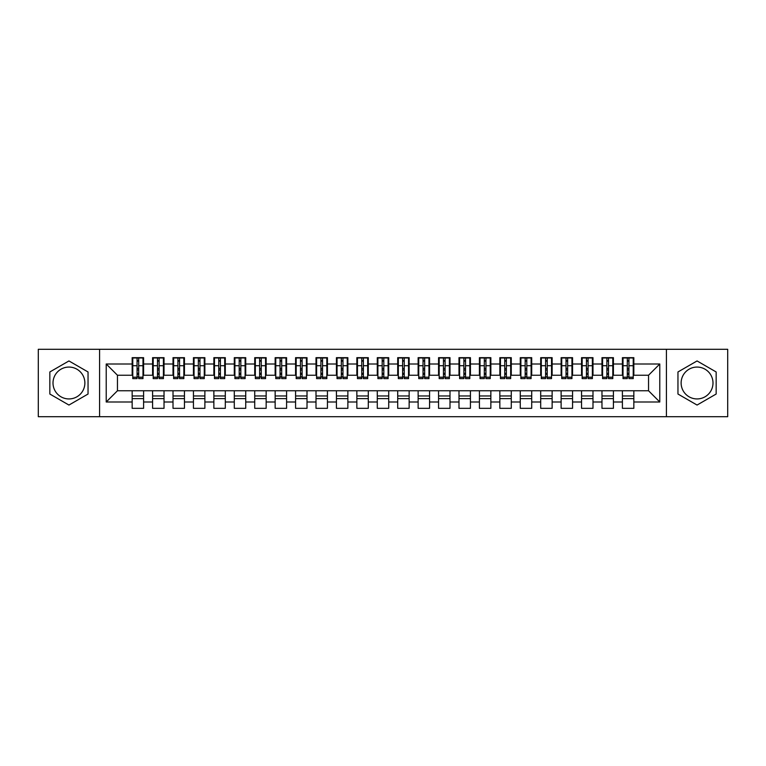 <?xml version="1.0" encoding="UTF-8"?>
<svg xmlns="http://www.w3.org/2000/svg" width="766" height="766" viewBox="0 0 766 766"><rect width="100%" height="100%" fill="white"/><g stroke="black" fill="none" stroke-linecap="round" stroke-linejoin="round"><path stroke-width="1.15" d="M697.06 367.067A15.933 15.933 0 0 0 681.127 383A15.933 15.933 0 0 0 697.06 398.933A15.933 15.933 0 0 0 712.993 383A15.933 15.933 0 0 0 697.06 367.067M68.94 398.933A15.933 15.933 0 0 1 53.007 383A15.933 15.933 0 0 1 68.94 367.067A15.933 15.933 0 0 1 84.873 383A15.933 15.933 0 0 1 68.94 398.933M666.42 416.704L727.7 416.704L727.7 349.296L666.42 349.296L666.42 416.704L99.58 416.704L99.58 349.296L38.3 349.296L38.3 416.704L99.58 416.704M627.306 370.026L628.934 370.026L627.306 370.026M633.836 395.974L622.404 395.974M622.404 398.626L633.836 398.626M606.873 370.026L608.51 370.026L606.873 370.026M613.413 395.974L601.971 395.974M601.971 398.626L613.413 398.626M586.45 370.026L588.087 370.026L586.45 370.026M592.989 395.974L581.547 395.974M581.547 398.626L592.989 398.626M566.026 370.026L567.654 370.026L566.026 370.026M572.556 395.974L561.124 395.974M561.124 398.626L572.556 398.626M545.593 370.026L547.23 370.026L545.593 370.026M552.133 395.974L540.691 395.974M540.691 398.626L552.133 398.626M525.17 370.026L526.807 370.026L525.17 370.026M531.709 395.974L520.267 395.974M520.267 398.626L531.709 398.626M504.746 370.026L506.374 370.026L504.746 370.026M511.276 395.974L499.844 395.974M499.844 398.626L511.276 398.626M484.313 370.026L485.95 370.026L484.313 370.026M490.853 395.974L479.411 395.974M479.411 398.626L490.853 398.626M463.89 370.026L465.527 370.026L463.89 370.026M470.429 395.974L458.987 395.974M458.987 398.626L470.429 398.626M443.466 370.026L445.094 370.026L443.466 370.026M449.996 395.974L438.564 395.974M438.564 398.626L449.996 398.626M423.033 370.026L424.67 370.026L423.033 370.026M429.573 395.974L418.131 395.974M418.131 398.626L429.573 398.626M402.61 370.026L404.247 370.026L402.61 370.026M409.149 395.974L397.707 395.974M397.707 398.626L409.149 398.626M382.186 370.026L383.814 370.026L382.186 370.026M388.716 395.974L377.284 395.974M377.284 398.626L388.716 398.626M361.753 370.026L363.39 370.026L361.753 370.026M368.293 395.974L356.851 395.974M356.851 398.626L368.293 398.626M341.33 370.026L342.967 370.026L341.33 370.026M347.869 395.974L336.427 395.974M336.427 398.626L347.869 398.626M320.906 370.026L322.534 370.026L320.906 370.026M327.436 395.974L316.004 395.974M316.004 398.626L327.436 398.626M300.473 370.026L302.11 370.026L300.473 370.026M307.013 395.974L295.571 395.974M295.571 398.626L307.013 398.626M280.05 370.026L281.687 370.026L280.05 370.026M286.589 395.974L275.147 395.974M275.147 398.626L286.589 398.626M259.626 370.026L261.254 370.026L259.626 370.026M266.156 395.974L254.724 395.974M254.724 398.626L266.156 398.626M239.193 370.026L240.83 370.026L239.193 370.026M245.733 395.974L234.291 395.974M234.291 398.626L245.733 398.626M218.77 370.026L220.407 370.026L218.77 370.026M225.309 395.974L213.867 395.974M213.867 398.626L225.309 398.626M198.346 370.026L199.974 370.026L198.346 370.026M204.876 395.974L193.444 395.974M193.444 398.626L204.876 398.626M177.913 370.026L179.55 370.026L177.913 370.026M184.453 395.974L173.011 395.974M173.011 398.626L184.453 398.626M157.49 370.026L159.127 370.026L157.49 370.026M164.029 395.974L152.587 395.974M152.587 398.626L164.029 398.626M666.42 349.296L99.58 349.296M132.777 375.235L117.457 375.235L106.215 364.003L106.215 401.997L132.164 401.997L132.164 408.326L143.596 408.326L143.596 401.997L152.587 401.997L152.587 408.326L164.029 408.326L164.029 401.997L173.011 401.997L173.011 408.326L184.453 408.326L184.453 401.997L193.444 401.997L193.444 408.326L204.876 408.326L204.876 401.997L213.867 401.997L213.867 408.326L225.309 408.326L225.309 401.997L234.291 401.997L234.291 408.326L245.733 408.326L245.733 401.997L254.724 401.997L254.724 408.326L266.156 408.326L266.156 401.997L275.147 401.997L275.147 408.326L286.589 408.326L286.589 401.997L295.571 401.997L295.571 408.326L307.013 408.326L307.013 401.997L316.004 401.997L316.004 408.326L327.436 408.326L327.436 401.997L336.427 401.997L336.427 408.326L347.869 408.326L347.869 401.997L356.851 401.997L356.851 408.326L368.293 408.326L368.293 401.997L377.284 401.997L377.284 408.326L388.716 408.326L388.716 401.997L397.707 401.997L397.707 408.326L409.149 408.326L409.149 401.997L418.131 401.997L418.131 408.326L429.573 408.326L429.573 401.997L438.564 401.997L438.564 408.326L449.996 408.326L449.996 401.997L458.987 401.997L458.987 408.326L470.429 408.326L470.429 401.997L479.411 401.997L479.411 408.326L490.853 408.326L490.853 401.997L499.844 401.997L499.844 408.326L511.276 408.326L511.276 401.997L520.267 401.997L520.267 408.326L531.709 408.326L531.709 401.997L540.691 401.997L540.691 408.326L552.133 408.326L552.133 401.997L561.124 401.997L561.124 408.326L572.556 408.326L572.556 401.997L581.547 401.997L581.547 408.326L592.989 408.326L592.989 401.997L601.971 401.997L601.971 408.326L613.413 408.326L613.413 401.997L622.404 401.997L622.404 408.326L633.836 408.326L633.836 390.765L648.543 390.765L648.543 375.235L633.223 375.235M106.215 364.003L132.164 364.003L132.164 375.235M648.543 375.235L659.785 364.003L633.836 364.003L633.836 357.674L622.404 357.674L622.404 364.003L613.413 364.003L613.413 357.674L601.971 357.674L601.971 364.003L592.989 364.003L592.989 357.674L581.547 357.674L581.547 364.003L572.556 364.003L572.556 357.674L561.124 357.674L561.124 364.003L552.133 364.003L552.133 357.674L540.691 357.674L540.691 364.003L531.709 364.003L531.709 357.674L520.267 357.674L520.267 364.003L511.276 364.003L511.276 357.674L499.844 357.674L499.844 364.003L490.853 364.003L490.853 357.674L479.411 357.674L479.411 364.003L470.429 364.003L470.429 357.674L458.987 357.674L458.987 364.003L449.996 364.003L449.996 357.674L438.564 357.674L438.564 364.003L429.573 364.003L429.573 357.674L418.131 357.674L418.131 364.003L409.149 364.003L409.149 357.674L397.707 357.674L397.707 364.003L388.716 364.003L388.716 357.674L377.284 357.674L377.284 364.003L368.293 364.003L368.293 357.674L356.851 357.674L356.851 364.003L347.869 364.003L347.869 357.674L336.427 357.674L336.427 364.003L327.436 364.003L327.436 357.674L316.004 357.674L316.004 364.003L307.013 364.003L307.013 357.674L295.571 357.674L295.571 364.003L286.589 364.003L286.589 357.674L275.147 357.674L275.147 364.003L266.156 364.003L266.156 357.674L254.724 357.674L254.724 364.003L245.733 364.003L245.733 357.674L234.291 357.674L234.291 364.003L225.309 364.003L225.309 357.674L213.867 357.674L213.867 364.003L204.876 364.003L204.876 357.674L193.444 357.674L193.444 364.003L184.453 364.003L184.453 357.674L173.011 357.674L173.011 364.003L164.029 364.003L164.029 357.674L152.587 357.674L152.587 364.003L143.596 364.003L143.596 357.674L132.164 357.674L132.164 364.003M659.785 364.003L659.785 401.997L633.836 401.997M613.413 401.997L613.413 390.765L633.836 390.765M622.404 401.997L622.404 390.765M633.836 364.003L633.836 375.235M592.989 401.997L592.989 390.765L613.413 390.765M601.971 401.997L601.971 390.765M622.404 364.003L622.404 375.235L612.8 375.235M613.413 364.003L613.413 375.235M572.556 401.997L572.556 390.765L592.989 390.765M581.547 401.997L581.547 390.765M601.971 364.003L601.971 375.235L592.377 375.235M592.989 364.003L592.989 375.235M552.133 401.997L552.133 390.765L572.556 390.765M561.124 401.997L561.124 390.765M581.547 364.003L581.547 375.235L571.943 375.235M572.556 364.003L572.556 375.235M531.709 401.997L531.709 390.765L552.133 390.765M540.691 401.997L540.691 390.765M561.124 364.003L561.124 375.235L551.52 375.235M552.133 364.003L552.133 375.235M511.276 401.997L511.276 390.765L531.709 390.765M520.267 401.997L520.267 390.765M540.691 364.003L540.691 375.235L531.097 375.235M531.709 364.003L531.709 375.235M490.853 401.997L490.853 390.765L511.276 390.765M499.844 401.997L499.844 390.765M520.267 364.003L520.267 375.235L510.663 375.235M511.276 364.003L511.276 375.235M470.429 401.997L470.429 390.765L490.853 390.765M479.411 401.997L479.411 390.765M499.844 364.003L499.844 375.235L490.24 375.235M490.853 364.003L490.853 375.235M449.996 401.997L449.996 390.765L470.429 390.765M458.987 401.997L458.987 390.765M479.411 364.003L479.411 375.235L469.817 375.235M470.429 364.003L470.429 375.235M429.573 401.997L429.573 390.765L449.996 390.765M438.564 401.997L438.564 390.765M458.987 364.003L458.987 375.235L449.383 375.235M449.996 364.003L449.996 375.235M409.149 401.997L409.149 390.765L429.573 390.765M418.131 401.997L418.131 390.765M438.564 364.003L438.564 375.235L428.96 375.235M429.573 364.003L429.573 375.235M388.716 401.997L388.716 390.765L409.149 390.765M397.707 401.997L397.707 390.765M418.131 364.003L418.131 375.235L408.537 375.235M409.149 364.003L409.149 375.235M368.293 401.997L368.293 390.765L388.716 390.765M377.284 401.997L377.284 390.765M397.707 364.003L397.707 375.235L388.103 375.235M388.716 364.003L388.716 375.235M347.869 401.997L347.869 390.765L368.293 390.765M356.851 401.997L356.851 390.765M377.284 364.003L377.284 375.235L367.68 375.235M368.293 364.003L368.293 375.235M327.436 401.997L327.436 390.765L347.869 390.765M336.427 401.997L336.427 390.765M356.851 364.003L356.851 375.235L347.257 375.235M347.869 364.003L347.869 375.235M307.013 401.997L307.013 390.765L327.436 390.765M316.004 401.997L316.004 390.765M336.427 364.003L336.427 375.235L326.823 375.235M327.436 364.003L327.436 375.235M286.589 401.997L286.589 390.765L307.013 390.765M295.571 401.997L295.571 390.765M316.004 364.003L316.004 375.235L306.4 375.235M307.013 364.003L307.013 375.235M266.156 401.997L266.156 390.765L286.589 390.765M275.147 401.997L275.147 390.765M295.571 364.003L295.571 375.235L285.977 375.235M286.589 364.003L286.589 375.235M245.733 401.997L245.733 390.765L266.156 390.765M254.724 401.997L254.724 390.765M275.147 364.003L275.147 375.235L265.543 375.235M266.156 364.003L266.156 375.235M225.309 401.997L225.309 390.765L245.733 390.765M234.291 401.997L234.291 390.765M254.724 364.003L254.724 375.235L245.12 375.235M245.733 364.003L245.733 375.235M204.876 401.997L204.876 390.765L225.309 390.765M213.867 401.997L213.867 390.765M234.291 364.003L234.291 375.235L224.697 375.235M225.309 364.003L225.309 375.235M184.453 401.997L184.453 390.765L204.876 390.765M193.444 401.997L193.444 390.765M213.867 364.003L213.867 375.235L204.263 375.235M204.876 364.003L204.876 375.235M164.029 401.997L164.029 390.765L184.453 390.765M173.011 401.997L173.011 390.765M193.444 364.003L193.444 375.235L183.84 375.235M184.453 364.003L184.453 375.235M143.596 401.997L143.596 390.765L164.029 390.765M152.587 401.997L152.587 390.765M173.011 364.003L173.011 375.235L163.417 375.235M164.029 364.003L164.029 375.235M137.066 370.026L138.694 370.026L137.066 370.026M143.596 395.974L132.164 395.974M132.164 398.626L143.596 398.626M106.215 401.997L117.457 390.765L143.596 390.765M132.164 401.997L132.164 390.765M152.587 364.003L152.587 375.235L142.983 375.235M143.596 364.003L143.596 375.235M88.042 371.97L68.94 360.949L49.838 371.97L49.838 394.03L68.94 405.051L88.042 394.03L88.042 371.97M677.958 371.97L677.958 394.03L697.06 405.051L716.162 394.03L716.162 371.97L697.06 360.949L677.958 371.97M117.457 375.235L117.457 390.765M623.017 375.235L622.404 375.235M602.583 375.235L601.971 375.235M582.16 375.235L581.547 375.235M561.737 375.235L561.124 375.235M541.303 375.235L540.691 375.235M520.88 375.235L520.267 375.235M500.457 375.235L499.844 375.235M480.023 375.235L479.411 375.235M459.6 375.235L458.987 375.235M439.177 375.235L438.564 375.235M418.743 375.235L418.131 375.235M398.32 375.235L397.707 375.235M377.897 375.235L377.284 375.235M357.463 375.235L356.851 375.235M337.04 375.235L336.427 375.235M316.617 375.235L316.004 375.235M296.183 375.235L295.571 375.235M275.76 375.235L275.147 375.235M255.337 375.235L254.724 375.235M234.903 375.235L234.291 375.235M214.48 375.235L213.867 375.235M194.057 375.235L193.444 375.235M173.623 375.235L173.011 375.235M153.2 375.235L152.587 375.235M659.785 401.997L648.543 390.765M132.777 357.875L142.983 357.875L132.777 357.875L132.777 378.605L137.066 378.605L137.066 357.952L142.983 357.981L142.983 378.605L138.694 378.605L138.694 357.981M137.066 360.604L138.694 360.604M137.066 376.891L138.694 376.891M138.694 374.325L137.066 374.325M137.066 373.32L138.694 373.32M143.596 367.374L142.983 367.374M143.596 370.026L142.983 370.026M132.777 367.374L132.164 367.374M132.777 370.026L132.164 370.026M153.2 357.875L163.417 357.875L153.2 357.875L153.2 378.605L157.49 378.605L157.49 357.952L163.417 357.981L163.417 378.605L159.127 378.605L159.127 357.981M157.49 360.604L159.127 360.604M157.49 376.891L159.127 376.891M159.127 374.325L157.49 374.325M157.49 373.32L159.127 373.32M164.029 367.374L163.417 367.374M164.029 370.026L163.417 370.026M153.2 367.374L152.587 367.374M153.2 370.026L152.587 370.026M173.623 357.875L183.84 357.875L173.623 357.875L173.623 378.605L177.913 378.605L177.913 357.952L183.84 357.981L183.84 378.605L179.55 378.605L179.55 357.981M177.913 360.604L179.55 360.604M177.913 376.891L179.55 376.891M179.55 374.325L177.913 374.325M177.913 373.32L179.55 373.32M184.453 367.374L183.84 367.374M184.453 370.026L183.84 370.026M173.623 367.374L173.011 367.374M173.623 370.026L173.011 370.026M194.057 357.875L204.263 357.875L194.057 357.875L194.057 378.605L198.346 378.605L198.346 357.952L204.263 357.981L204.263 378.605L199.974 378.605L199.974 357.981M198.346 360.604L199.974 360.604M198.346 376.891L199.974 376.891M199.974 374.325L198.346 374.325M198.346 373.32L199.974 373.32M204.876 367.374L204.263 367.374M204.876 370.026L204.263 370.026M194.057 367.374L193.444 367.374M194.057 370.026L193.444 370.026M214.48 357.875L224.697 357.875L214.48 357.875L214.48 378.605L218.77 378.605L218.77 357.952L224.697 357.981L224.697 378.605L220.407 378.605L220.407 357.981M218.77 360.604L220.407 360.604M218.77 376.891L220.407 376.891M220.407 374.325L218.77 374.325M218.77 373.32L220.407 373.32M225.309 367.374L224.697 367.374M225.309 370.026L224.697 370.026M214.48 367.374L213.867 367.374M214.48 370.026L213.867 370.026M234.903 357.875L245.12 357.875L234.903 357.875L234.903 378.605L239.193 378.605L239.193 357.952L245.12 357.981L245.12 378.605L240.83 378.605L240.83 357.981M239.193 360.604L240.83 360.604M239.193 376.891L240.83 376.891M240.83 374.325L239.193 374.325M239.193 373.32L240.83 373.32M245.733 367.374L245.12 367.374M245.733 370.026L245.12 370.026M234.903 367.374L234.291 367.374M234.903 370.026L234.291 370.026M255.337 357.875L265.543 357.875L255.337 357.875L255.337 378.605L259.626 378.605L259.626 357.952L265.543 357.981L265.543 378.605L261.254 378.605L261.254 357.981M259.626 360.604L261.254 360.604M259.626 376.891L261.254 376.891M261.254 374.325L259.626 374.325M259.626 373.32L261.254 373.32M266.156 367.374L265.543 367.374M266.156 370.026L265.543 370.026M255.337 367.374L254.724 367.374M255.337 370.026L254.724 370.026M275.76 357.875L285.977 357.875L275.76 357.875L275.76 378.605L280.05 378.605L280.05 357.952L285.977 357.981L285.977 378.605L281.687 378.605L281.687 357.981M280.05 360.604L281.687 360.604M280.05 376.891L281.687 376.891M281.687 374.325L280.05 374.325M280.05 373.32L281.687 373.32M286.589 367.374L285.977 367.374M286.589 370.026L285.977 370.026M275.76 367.374L275.147 367.374M275.76 370.026L275.147 370.026M296.183 357.875L306.4 357.875L296.183 357.875L296.183 378.605L300.473 378.605L300.473 357.952L306.4 357.981L306.4 378.605L302.11 378.605L302.11 357.981M300.473 360.604L302.11 360.604M300.473 376.891L302.11 376.891M302.11 374.325L300.473 374.325M300.473 373.32L302.11 373.32M307.013 367.374L306.4 367.374M307.013 370.026L306.4 370.026M296.183 367.374L295.571 367.374M296.183 370.026L295.571 370.026M316.617 357.875L326.823 357.875L316.617 357.875L316.617 378.605L320.906 378.605L320.906 357.952L326.823 357.981L326.823 378.605L322.534 378.605L322.534 357.981M320.906 360.604L322.534 360.604M320.906 376.891L322.534 376.891M322.534 374.325L320.906 374.325M320.906 373.32L322.534 373.32M327.436 367.374L326.823 367.374M327.436 370.026L326.823 370.026M316.617 367.374L316.004 367.374M316.617 370.026L316.004 370.026M337.04 357.875L347.257 357.875L337.04 357.875L337.04 378.605L341.33 378.605L341.33 357.952L347.257 357.981L347.257 378.605L342.967 378.605L342.967 357.981M341.33 360.604L342.967 360.604M341.33 376.891L342.967 376.891M342.967 374.325L341.33 374.325M341.33 373.32L342.967 373.32M347.869 367.374L347.257 367.374M347.869 370.026L347.257 370.026M337.04 367.374L336.427 367.374M337.04 370.026L336.427 370.026M357.463 357.875L367.68 357.875L357.463 357.875L357.463 378.605L361.753 378.605L361.753 357.952L367.68 357.981L367.68 378.605L363.39 378.605L363.39 357.981M361.753 360.604L363.39 360.604M361.753 376.891L363.39 376.891M363.39 374.325L361.753 374.325M361.753 373.32L363.39 373.32M368.293 367.374L367.68 367.374M368.293 370.026L367.68 370.026M357.463 367.374L356.851 367.374M357.463 370.026L356.851 370.026M377.897 357.875L388.103 357.875L377.897 357.875L377.897 378.605L382.186 378.605L382.186 357.952L388.103 357.981L388.103 378.605L383.814 378.605L383.814 357.981M382.186 360.604L383.814 360.604M382.186 376.891L383.814 376.891M383.814 374.325L382.186 374.325M382.186 373.32L383.814 373.32M388.716 367.374L388.103 367.374M388.716 370.026L388.103 370.026M377.897 367.374L377.284 367.374M377.897 370.026L377.284 370.026M398.32 357.875L408.537 357.875L398.32 357.875L398.32 378.605L402.61 378.605L402.61 357.952L408.537 357.981L408.537 378.605L404.247 378.605L404.247 357.981M402.61 360.604L404.247 360.604M402.61 376.891L404.247 376.891M404.247 374.325L402.61 374.325M402.61 373.32L404.247 373.32M409.149 367.374L408.537 367.374M409.149 370.026L408.537 370.026M398.32 367.374L397.707 367.374M398.32 370.026L397.707 370.026M418.743 357.875L428.96 357.875L418.743 357.875L418.743 378.605L423.033 378.605L423.033 357.952L428.96 357.981L428.96 378.605L424.67 378.605L424.67 357.981M423.033 360.604L424.67 360.604M423.033 376.891L424.67 376.891M424.67 374.325L423.033 374.325M423.033 373.32L424.67 373.32M429.573 367.374L428.96 367.374M429.573 370.026L428.96 370.026M418.743 367.374L418.131 367.374M418.743 370.026L418.131 370.026M439.177 357.875L449.383 357.875L439.177 357.875L439.177 378.605L443.466 378.605L443.466 357.952L449.383 357.981L449.383 378.605L445.094 378.605L445.094 357.981M443.466 360.604L445.094 360.604M443.466 376.891L445.094 376.891M445.094 374.325L443.466 374.325M443.466 373.32L445.094 373.32M449.996 367.374L449.383 367.374M449.996 370.026L449.383 370.026M439.177 367.374L438.564 367.374M439.177 370.026L438.564 370.026M459.6 357.875L469.817 357.875L459.6 357.875L459.6 378.605L463.89 378.605L463.89 357.952L469.817 357.981L469.817 378.605L465.527 378.605L465.527 357.981M463.89 360.604L465.527 360.604M463.89 376.891L465.527 376.891M465.527 374.325L463.89 374.325M463.89 373.32L465.527 373.32M470.429 367.374L469.817 367.374M470.429 370.026L469.817 370.026M459.6 367.374L458.987 367.374M459.6 370.026L458.987 370.026M480.023 357.875L490.24 357.875L480.023 357.875L480.023 378.605L484.313 378.605L484.313 357.952L490.24 357.981L490.24 378.605L485.95 378.605L485.95 357.981M484.313 360.604L485.95 360.604M484.313 376.891L485.95 376.891M485.95 374.325L484.313 374.325M484.313 373.32L485.95 373.32M490.853 367.374L490.24 367.374M490.853 370.026L490.24 370.026M480.023 367.374L479.411 367.374M480.023 370.026L479.411 370.026M500.457 357.875L510.663 357.875L500.457 357.875L500.457 378.605L504.746 378.605L504.746 357.952L510.663 357.981L510.663 378.605L506.374 378.605L506.374 357.981M504.746 360.604L506.374 360.604M504.746 376.891L506.374 376.891M506.374 374.325L504.746 374.325M504.746 373.32L506.374 373.32M511.276 367.374L510.663 367.374M511.276 370.026L510.663 370.026M500.457 367.374L499.844 367.374M500.457 370.026L499.844 370.026M520.88 357.875L531.097 357.875L520.88 357.875L520.88 378.605L525.17 378.605L525.17 357.952L531.097 357.981L531.097 378.605L526.807 378.605L526.807 357.981M525.17 360.604L526.807 360.604M525.17 376.891L526.807 376.891M526.807 374.325L525.17 374.325M525.17 373.32L526.807 373.32M531.709 367.374L531.097 367.374M531.709 370.026L531.097 370.026M520.88 367.374L520.267 367.374M520.88 370.026L520.267 370.026M541.303 357.875L551.52 357.875L541.303 357.875L541.303 378.605L545.593 378.605L545.593 357.952L551.52 357.981L551.52 378.605L547.23 378.605L547.23 357.981M545.593 360.604L547.23 360.604M545.593 376.891L547.23 376.891M547.23 374.325L545.593 374.325M545.593 373.32L547.23 373.32M552.133 367.374L551.52 367.374M552.133 370.026L551.52 370.026M541.303 367.374L540.691 367.374M541.303 370.026L540.691 370.026M561.737 357.875L571.943 357.875L561.737 357.875L561.737 378.605L566.026 378.605L566.026 357.952L571.943 357.981L571.943 378.605L567.654 378.605L567.654 357.981M566.026 360.604L567.654 360.604M566.026 376.891L567.654 376.891M567.654 374.325L566.026 374.325M566.026 373.32L567.654 373.32M572.556 367.374L571.943 367.374M572.556 370.026L571.943 370.026M561.737 367.374L561.124 367.374M561.737 370.026L561.124 370.026M582.16 357.875L592.377 357.875L582.16 357.875L582.16 378.605L586.45 378.605L586.45 357.952L592.377 357.981L592.377 378.605L588.087 378.605L588.087 357.981M586.45 360.604L588.087 360.604M586.45 376.891L588.087 376.891M588.087 374.325L586.45 374.325M586.45 373.32L588.087 373.32M592.989 367.374L592.377 367.374M592.989 370.026L592.377 370.026M582.16 367.374L581.547 367.374M582.16 370.026L581.547 370.026M602.583 357.875L612.8 357.875L602.583 357.875L602.583 378.605L606.873 378.605L606.873 357.952L612.8 357.981L612.8 378.605L608.51 378.605L608.51 357.981M606.873 360.604L608.51 360.604M606.873 376.891L608.51 376.891M608.51 374.325L606.873 374.325M606.873 373.32L608.51 373.32M613.413 367.374L612.8 367.374M613.413 370.026L612.8 370.026M602.583 367.374L601.971 367.374M602.583 370.026L601.971 370.026M623.017 357.875L633.223 357.875L623.017 357.875L623.017 378.605L627.306 378.605L627.306 357.952L633.223 357.981L633.223 378.605L628.934 378.605L628.934 357.981M627.306 360.604L628.934 360.604M627.306 376.891L628.934 376.891M628.934 374.325L627.306 374.325M627.306 373.32L628.934 373.32M633.836 367.374L633.223 367.374M633.836 370.026L633.223 370.026M623.017 367.374L622.404 367.374M623.017 370.026L622.404 370.026M132.777 357.981L137.066 357.981M138.694 377.207L142.983 377.207M138.694 365.708L142.983 365.708M132.777 377.207L137.066 377.207M132.777 365.708L137.066 365.708M137.066 368.475L138.694 368.475M137.066 361.15L138.694 361.15M153.2 357.981L157.49 357.981M159.127 377.207L163.417 377.207M159.127 365.708L163.417 365.708M153.2 377.207L157.49 377.207M153.2 365.708L157.49 365.708M157.49 368.475L159.127 368.475M157.49 361.15L159.127 361.15M173.623 357.981L177.913 357.981M179.55 377.207L183.84 377.207M179.55 365.708L183.84 365.708M173.623 377.207L177.913 377.207M173.623 365.708L177.913 365.708M177.913 368.475L179.55 368.475M177.913 361.15L179.55 361.15M194.057 357.981L198.346 357.981M199.974 377.207L204.263 377.207M199.974 365.708L204.263 365.708M194.057 377.207L198.346 377.207M194.057 365.708L198.346 365.708M198.346 368.475L199.974 368.475M198.346 361.15L199.974 361.15M214.48 357.981L218.77 357.981M220.407 377.207L224.697 377.207M220.407 365.708L224.697 365.708M214.48 377.207L218.77 377.207M214.48 365.708L218.77 365.708M218.77 368.475L220.407 368.475M218.77 361.15L220.407 361.15M234.903 357.981L239.193 357.981M240.83 377.207L245.12 377.207M240.83 365.708L245.12 365.708M234.903 377.207L239.193 377.207M234.903 365.708L239.193 365.708M239.193 368.475L240.83 368.475M239.193 361.15L240.83 361.15M255.337 357.981L259.626 357.981M261.254 377.207L265.543 377.207M261.254 365.708L265.543 365.708M255.337 377.207L259.626 377.207M255.337 365.708L259.626 365.708M259.626 368.475L261.254 368.475M259.626 361.15L261.254 361.15M275.76 357.981L280.05 357.981M281.687 377.207L285.977 377.207M281.687 365.708L285.977 365.708M275.76 377.207L280.05 377.207M275.76 365.708L280.05 365.708M280.05 368.475L281.687 368.475M280.05 361.15L281.687 361.15M296.183 357.981L300.473 357.981M302.11 377.207L306.4 377.207M302.11 365.708L306.4 365.708M296.183 377.207L300.473 377.207M296.183 365.708L300.473 365.708M300.473 368.475L302.11 368.475M300.473 361.15L302.11 361.15M316.617 357.981L320.906 357.981M322.534 377.207L326.823 377.207M322.534 365.708L326.823 365.708M316.617 377.207L320.906 377.207M316.617 365.708L320.906 365.708M320.906 368.475L322.534 368.475M320.906 361.15L322.534 361.15M337.04 357.981L341.33 357.981M342.967 377.207L347.257 377.207M342.967 365.708L347.257 365.708M337.04 377.207L341.33 377.207M337.04 365.708L341.33 365.708M341.33 368.475L342.967 368.475M341.33 361.15L342.967 361.15M357.463 357.981L361.753 357.981M363.39 377.207L367.68 377.207M363.39 365.708L367.68 365.708M357.463 377.207L361.753 377.207M357.463 365.708L361.753 365.708M361.753 368.475L363.39 368.475M361.753 361.15L363.39 361.15M377.897 357.981L382.186 357.981M383.814 377.207L388.103 377.207M383.814 365.708L388.103 365.708M377.897 377.207L382.186 377.207M377.897 365.708L382.186 365.708M382.186 368.475L383.814 368.475M382.186 361.15L383.814 361.15M398.32 357.981L402.61 357.981M404.247 377.207L408.537 377.207M404.247 365.708L408.537 365.708M398.32 377.207L402.61 377.207M398.32 365.708L402.61 365.708M402.61 368.475L404.247 368.475M402.61 361.15L404.247 361.15M418.743 357.981L423.033 357.981M424.67 377.207L428.96 377.207M424.67 365.708L428.96 365.708M418.743 377.207L423.033 377.207M418.743 365.708L423.033 365.708M423.033 368.475L424.67 368.475M423.033 361.15L424.67 361.15M439.177 357.981L443.466 357.981M445.094 377.207L449.383 377.207M445.094 365.708L449.383 365.708M439.177 377.207L443.466 377.207M439.177 365.708L443.466 365.708M443.466 368.475L445.094 368.475M443.466 361.15L445.094 361.15M459.6 357.981L463.89 357.981M465.527 377.207L469.817 377.207M465.527 365.708L469.817 365.708M459.6 377.207L463.89 377.207M459.6 365.708L463.89 365.708M463.89 368.475L465.527 368.475M463.89 361.15L465.527 361.15M480.023 357.981L484.313 357.981M485.95 377.207L490.24 377.207M485.95 365.708L490.24 365.708M480.023 377.207L484.313 377.207M480.023 365.708L484.313 365.708M484.313 368.475L485.95 368.475M484.313 361.15L485.95 361.15M500.457 357.981L504.746 357.981M506.374 377.207L510.663 377.207M506.374 365.708L510.663 365.708M500.457 377.207L504.746 377.207M500.457 365.708L504.746 365.708M504.746 368.475L506.374 368.475M504.746 361.15L506.374 361.15M520.88 357.981L525.17 357.981M526.807 377.207L531.097 377.207M526.807 365.708L531.097 365.708M520.88 377.207L525.17 377.207M520.88 365.708L525.17 365.708M525.17 368.475L526.807 368.475M525.17 361.15L526.807 361.15M541.303 357.981L545.593 357.981M547.23 377.207L551.52 377.207M547.23 365.708L551.52 365.708M541.303 377.207L545.593 377.207M541.303 365.708L545.593 365.708M545.593 368.475L547.23 368.475M545.593 361.15L547.23 361.15M561.737 357.981L566.026 357.981M567.654 377.207L571.943 377.207M567.654 365.708L571.943 365.708M561.737 377.207L566.026 377.207M561.737 365.708L566.026 365.708M566.026 368.475L567.654 368.475M566.026 361.15L567.654 361.15M582.16 357.981L586.45 357.981M588.087 377.207L592.377 377.207M588.087 365.708L592.377 365.708M582.16 377.207L586.45 377.207M582.16 365.708L586.45 365.708M586.45 368.475L588.087 368.475M586.45 361.15L588.087 361.15M602.583 357.981L606.873 357.981M608.51 377.207L612.8 377.207M608.51 365.708L612.8 365.708M602.583 377.207L606.873 377.207M602.583 365.708L606.873 365.708M606.873 368.475L608.51 368.475M606.873 361.15L608.51 361.15M623.017 357.981L627.306 357.981M628.934 377.207L633.223 377.207M628.934 365.708L633.223 365.708M623.017 377.207L627.306 377.207M623.017 365.708L627.306 365.708M627.306 368.475L628.934 368.475M627.306 361.15L628.934 361.15"/></g></svg>
